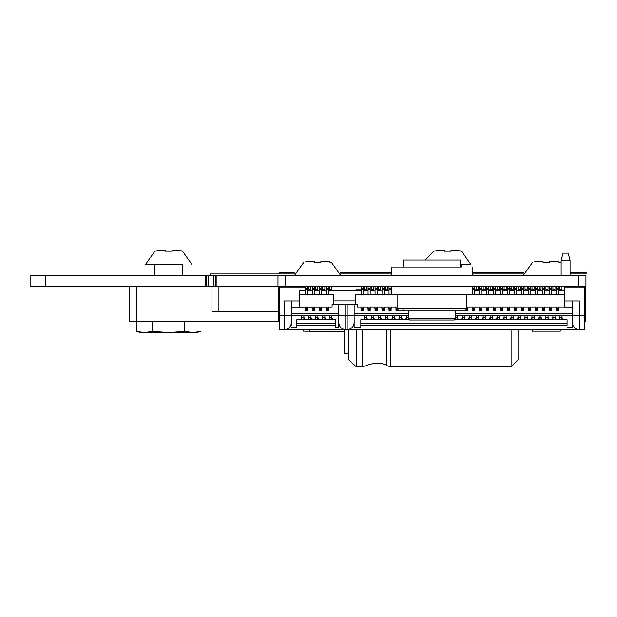 <?xml version="1.0" encoding="UTF-8"?>
<svg xmlns="http://www.w3.org/2000/svg" width="617" height="617" viewBox="0 0 617 617"><rect width="100%" height="100%" fill="white"/><g stroke="black" fill="none" stroke-linecap="round" stroke-linejoin="round"><path stroke-width="0.93" d="M30.85 275.367L30.85 286.527L30.85 275.367L45.326 275.367L45.326 286.527L30.85 286.527M294.849 272.583L279.254 272.583L279.254 273.971L294.633 273.971L210.513 273.971L210.513 275.367L206.309 275.367L206.309 286.527L45.326 286.527M206.309 275.367L206.309 286.527L206.309 275.367L45.326 275.367M206.309 286.527L215.642 286.527L215.642 275.367L215.642 286.527L216.174 286.527L216.174 275.367M578.453 275.367L578.453 286.527L585.957 286.527L585.957 275.367L585.942 286.527L585.957 275.367L277.982 275.367L277.982 286.527L216.174 286.527M578.453 286.527L277.982 286.527L278.012 275.367L210.513 275.367M528.044 290.923L528.044 286.527M538.98 290.013L537.584 290.013M535.487 290.013L534.098 290.013M532.001 290.013L530.605 290.013M528.514 290.013L528.044 290.013M558.717 290.923L558.717 286.527M567.046 287.021L567.046 286.527M539.204 287.923L539.605 287.923M506.68 290.013L506.68 288.401L507.59 288.401L507.59 286.527M507.59 287.923L506.68 287.923L506.68 288.401M511.254 287.923L509.681 287.923M506.68 286.527L506.68 287.923M278.522 286.527L278.522 321.403L279.162 321.403L129.647 321.403L136.496 321.403L136.496 331.406L138.108 331.807M584.661 321.403L585.417 321.403L585.417 286.527M534.006 261.909L543.045 261.423L543.045 262.348L549.67 262.348L549.67 261.94M543.045 261.423L537.816 261.423L543.045 261.423L543.045 261.94M546.361 331.167L532.409 331.167L560.305 331.167L560.305 329.563M549.67 262.348L549.67 261.423L554.899 261.423L549.67 261.423L554.899 261.423L549.67 261.423L554.899 261.423L560.12 262.356M559.457 262.125L557.807 261.701M305.23 261.909L314.269 261.423L314.269 262.348L320.894 262.348L320.894 261.94M314.269 261.423L309.04 261.423L314.269 261.423L314.269 261.94M309.526 331.167L303.633 331.167L309.526 331.167M320.894 262.348L320.894 261.423L326.123 261.423L320.894 261.423L326.123 261.423L320.894 261.423L326.123 261.423L331.337 262.356M330.681 262.125L329.031 261.701M544.688 329.887L518.774 329.887M561.146 260.135L570.077 260.135L570.077 275.367L570.077 260.135L568.126 253.163L563.105 253.163L561.146 260.135L561.146 275.367M570.077 260.135L568.126 253.163M455.685 315.757L572.46 315.757L572.46 300.965L579.432 300.965L564.439 300.965L564.439 307.035L572.46 307.035L572.46 300.965L564.439 300.965L564.439 287.021L584.661 287.021L584.661 329.563L579.432 329.563A6.972 6.972 116.6 0 1 572.46 322.591L572.46 327.473L567.085 327.473L572.46 327.473M584.661 315.611L572.46 315.611L572.46 323.146L572.977 325.236L572.46 325.236M454.498 319.799L567.085 319.799L567.085 325.236L360.837 325.236L360.837 327.473L354.143 327.473L360.837 327.473M567.085 325.236L567.085 319.799M579.432 300.965L579.432 329.563L347.17 329.563A6.972 6.972 116.6 0 0 353.618 325.236L354.143 325.236L354.143 327.473L354.143 315.757L408.253 315.757M335.586 323.146L296.738 323.146L296.738 319.799L335.586 319.799L335.586 327.473L338.795 327.473L338.795 325.236L339.319 325.236A6.972 6.972 -63.4 0 0 345.775 329.563L279.162 329.563L279.162 287.021L305.315 287.021M291.371 325.236L291.371 300.965L299.392 300.965L284.391 300.965L291.371 300.965L291.371 325.236L290.846 325.236A6.972 6.972 116.6 0 1 284.391 329.563L279.162 329.563M296.738 327.473L291.371 327.473L296.738 327.473L296.738 325.236L335.586 325.236M409.441 319.799L360.837 319.799L360.837 325.236M291.371 315.757L338.795 315.757L338.795 304.173L338.795 313.66L291.371 313.66M335.586 319.799L335.586 327.473L338.795 327.473M567.085 323.146L360.837 323.146M296.738 323.146L296.738 325.236M338.795 325.236L338.795 322.591A6.972 6.972 -63.4 0 0 339.319 325.236L338.795 323.146L338.795 304.173L354.143 304.173L354.143 325.236M354.119 323.146L353.618 325.236A6.972 6.972 116.6 0 0 354.143 322.591L354.143 323.146M291.347 323.146L290.846 325.236A6.972 6.972 116.6 0 0 291.371 322.591L291.371 323.146M397.093 308.392L395.991 308.392L395.728 306.965L397.093 306.965L357.351 306.965L357.351 304.173L332.1 304.173L332.1 306.965L299.392 307.035L299.392 290.923L305.315 290.923M354.143 322.591L354.143 315.757M338.795 322.591L338.795 315.611L345.775 315.611L345.775 329.563L347.17 329.563L347.17 304.173M553.279 329.563L574.203 329.563M556.765 329.563L565.133 329.563M559.904 290.923L559.904 286.527M561.994 288.409L561.994 286.527M561.994 290.923L561.994 289.805L559.904 289.805M466.845 308.708L467.833 309.055L468.095 306.965L466.845 306.965L564.439 306.965L564.439 290.923L558.508 290.923M556.418 290.923L551.536 290.923M549.438 290.923L544.556 290.923M542.466 290.923L537.584 290.923M535.487 290.923L530.605 290.923M528.514 290.923L523.632 290.923M521.542 290.923L516.66 290.923M514.563 290.923L509.681 290.923M507.59 290.923L502.708 290.923M500.618 290.923L495.736 290.923M493.639 290.923L488.757 290.923M486.666 290.923L481.784 290.923M479.694 290.923L474.812 290.923M472.715 290.923L472.144 290.923M391.795 290.923L391.109 290.923M389.018 290.923L384.136 290.923M382.039 290.923L377.157 290.923M375.067 290.923L370.185 290.923M368.094 290.923L363.212 290.923M361.115 290.923L328.337 290.923M326.246 290.923L321.364 290.923M319.267 290.923L314.385 290.923M312.295 290.923L307.413 290.923M565.828 286.527L565.828 287.021L576.988 287.021L576.988 286.527M291.371 307.035L299.392 307.035M354.143 313.66L408.253 313.66M455.685 313.66L572.46 313.66M333.635 294.756L333.635 304.173L333.635 294.756L299.392 294.756M564.439 294.756L472.144 294.756M391.795 294.756L355.816 294.756L355.816 304.173M361.115 308.708L363.212 309.055L363.475 306.965L360.852 306.965L361.115 309.834M368.094 308.708L370.185 309.055L370.447 306.965L367.825 306.965L368.094 309.834M375.067 308.708L377.157 309.055L377.427 306.965L374.804 306.965L375.067 309.834M382.039 308.708L384.136 309.055L384.399 306.965L381.776 306.965L382.039 309.834M389.018 308.708L391.109 309.055L391.371 306.965L388.756 306.965L389.018 309.834M472.715 308.708L474.812 309.055L475.075 306.965L472.452 306.965L472.715 309.834M479.694 308.708L481.784 309.055L482.047 306.965L479.424 306.965L479.694 309.834M486.666 308.708L488.757 309.055L489.019 306.965L486.404 306.965L486.666 309.834M493.639 308.708L495.736 309.055L495.999 306.965L493.376 306.965L493.639 309.834M500.618 308.708L502.708 309.055L502.971 306.965L500.348 306.965L500.618 309.834M507.59 308.708L509.681 309.055L509.951 306.965L507.328 306.965L507.59 309.834M514.563 308.708L516.66 309.055L516.923 306.965L514.3 306.965L514.563 309.834M521.542 308.708L523.632 309.055L523.895 306.965L521.272 306.965L521.542 309.834M528.514 308.708L530.605 309.055L530.875 306.965L528.252 306.965L528.514 309.834M535.487 308.708L537.584 309.055L537.847 306.965L535.224 306.965L535.487 309.834M542.466 308.708L544.556 309.055L544.819 306.965L542.204 306.965L542.466 309.834M549.438 308.708L551.536 309.055L551.799 306.965L549.176 306.965L549.438 309.834M556.418 308.708L558.508 309.055L558.771 306.965L556.148 306.965L556.418 309.834M305.315 308.708L307.413 309.055L307.675 306.965L305.053 306.965L305.315 309.834M312.295 308.708L314.385 309.055L314.647 306.965L312.032 306.965L312.295 309.834M319.267 308.708L321.364 309.055L321.627 306.965L319.004 306.965L319.267 309.834M326.246 308.708L328.337 309.055L328.599 306.965L325.977 306.965L326.246 309.834M307.413 309.834L307.413 310.729L307.413 309.549L305.315 309.549M305.315 308.392L307.413 308.392L307.413 309.549M314.385 309.834L314.385 310.729L314.385 309.549L312.295 309.549M312.295 308.392L314.385 308.392L314.385 309.549M321.364 309.834L321.364 310.729L321.364 309.549L319.267 309.549M319.267 308.392L321.364 308.392L321.364 309.549M328.337 309.834L328.337 310.729L328.337 309.549L326.246 309.549M326.246 308.392L328.337 308.392L328.337 309.549M363.212 309.834L363.212 310.729L363.212 309.549L361.115 309.549M361.115 308.392L363.212 308.392L363.212 309.549M370.185 309.834L370.185 310.729L370.185 309.549L368.094 309.549M368.094 308.392L370.185 308.392L370.185 309.549M377.157 309.834L377.157 310.729L377.157 309.549L375.067 309.549M375.067 308.392L377.157 308.392L377.157 309.549M384.136 309.834L384.136 310.729L384.136 309.549L382.039 309.549M382.039 308.392L384.136 308.392L384.136 309.549M391.109 309.834L391.109 310.729L391.109 309.549L389.018 309.549M389.018 308.392L391.109 308.392L391.109 309.549M395.991 308.392L395.991 309.834M398.088 309.834L398.088 310.729L398.088 309.834M402.97 309.834L402.97 310.243M405.061 310.243L405.061 310.729L405.061 310.243M458.763 310.243L458.763 310.729L458.763 310.243M460.86 310.243L460.86 310.729L460.86 310.243M465.742 309.95L465.742 310.729L465.742 309.95M467.833 309.834L467.833 310.729L467.833 309.549L466.151 309.549M466.845 308.392L467.833 308.392L467.833 309.549M474.812 309.834L474.812 310.729L474.812 309.549L472.715 309.549M472.715 308.392L474.812 308.392L474.812 309.549M481.784 309.834L481.784 310.729L481.784 309.549L479.694 309.549M479.694 308.392L481.784 308.392L481.784 309.549M488.757 309.834L488.757 310.729L488.757 309.549L486.666 309.549M486.666 308.392L488.757 308.392L488.757 309.549M495.736 309.834L495.736 310.729L495.736 309.549L493.639 309.549M493.639 308.392L495.736 308.392L495.736 309.549M502.708 309.834L502.708 310.729L502.708 309.549L500.618 309.549M500.618 308.392L502.708 308.392L502.708 309.549M509.681 309.834L509.681 310.729L509.681 309.549L507.59 309.549M507.59 308.392L509.681 308.392L509.681 309.549M516.66 309.834L516.66 310.729L516.66 309.549L514.563 309.549M514.563 308.392L516.66 308.392L516.66 309.549M523.632 309.834L523.632 310.729L523.632 309.549L521.542 309.549M521.542 308.392L523.632 308.392L523.632 309.549M530.605 309.834L530.605 310.729L530.605 309.549L528.514 309.549M528.514 308.392L530.605 308.392L530.605 309.549M537.584 309.834L537.584 310.729L537.584 309.549L535.487 309.549M535.487 308.392L537.584 308.392L537.584 309.549M544.556 309.834L544.556 310.729L544.556 309.549L542.466 309.549M542.466 308.392L544.556 308.392L544.556 309.549M551.536 309.834L551.536 310.729L551.536 309.549L549.438 309.549M549.438 308.392L551.536 308.392L551.536 309.549M558.508 309.834L558.508 310.729L558.508 309.549L556.418 309.549M556.418 308.392L558.508 308.392L558.508 309.549M355.816 300.895L333.635 300.895M307.413 294.756L307.413 286.527L307.413 289.805L305.315 289.805L305.315 286.527M305.315 294.756L305.315 289.805M307.413 288.409L305.315 288.409M314.385 294.756L314.385 286.527L314.385 289.805L312.295 289.805L312.295 286.527M312.295 294.756L312.295 289.805M314.385 288.409L312.295 288.409M321.364 294.756L321.364 286.527L321.364 289.805L319.267 289.805L319.267 286.527M319.267 294.756L319.267 289.805M321.364 288.409L319.267 288.409M328.337 294.756L328.337 286.527L328.337 289.805L326.246 289.805L326.246 286.527M326.246 294.756L326.246 289.805M328.337 288.409L326.246 288.409M363.212 294.756L363.212 286.527L363.212 289.805L361.115 289.805L361.115 286.527M361.115 294.756L361.115 289.805M363.212 288.409L361.115 288.409M370.185 294.756L370.185 286.527L370.185 289.805L368.094 289.805L368.094 286.527M368.094 294.756L368.094 289.805M370.185 288.409L368.094 288.409M377.157 294.756L377.157 286.527L377.157 289.805L375.067 289.805L375.067 286.527M375.067 294.756L375.067 289.805M377.157 288.409L375.067 288.409M384.136 294.756L384.136 286.527L384.136 289.805L382.039 289.805L382.039 286.527M382.039 294.756L382.039 289.805M384.136 288.409L382.039 288.409M391.109 294.756L391.109 286.527L391.109 289.805L389.018 289.805L389.018 286.527M389.018 294.756L389.018 289.805M391.109 288.409L389.018 288.409M474.812 294.756L474.812 286.527L474.812 289.805L472.715 289.805L472.715 286.527M472.715 294.756L472.715 289.805M474.812 288.409L472.715 288.409M481.784 294.756L481.784 286.527L481.784 289.805L479.694 289.805L479.694 286.527M479.694 294.756L479.694 289.805M481.784 288.409L479.694 288.409M488.757 294.756L488.757 286.527L488.757 289.805L486.666 289.805L486.666 286.527M486.666 294.756L486.666 289.805M488.757 288.409L486.666 288.409M495.736 294.756L495.736 286.527L495.736 289.805L493.639 289.805L493.639 286.527M493.639 294.756L493.639 289.805M495.736 288.409L493.639 288.409M502.708 294.756L502.708 286.527L502.708 289.805L500.618 289.805L500.618 286.527M500.618 294.756L500.618 289.805M502.708 288.409L500.618 288.409M509.681 294.756L509.681 286.527L509.681 289.805L507.59 289.805L507.59 288.409L511.254 288.401M507.59 294.756L507.59 289.805M516.66 294.756L516.66 286.527L516.66 289.805L514.563 289.805L514.563 286.527M514.563 294.756L514.563 289.805M516.66 288.409L514.563 288.409M523.632 294.756L523.632 286.527L523.632 289.805L521.542 289.805L521.542 286.527M521.542 294.756L521.542 289.805M523.632 288.409L521.542 288.409M530.605 294.756L530.605 286.527L530.605 289.805L528.514 289.805L528.514 286.527M528.514 294.756L528.514 289.805M530.605 288.409L528.514 288.409M537.584 294.756L537.584 286.527L537.584 289.805L535.487 289.805L535.487 286.527M535.487 294.756L535.487 289.805M537.584 288.409L535.487 288.409M544.556 294.756L544.556 286.527L544.556 289.805L542.466 289.805L542.466 286.527M542.466 294.756L542.466 289.805M544.556 288.409L542.466 288.409M551.536 294.756L551.536 286.527L551.536 289.805L549.438 289.805L549.438 286.527M549.438 294.756L549.438 289.805M551.536 288.409L549.438 288.409M558.508 294.756L558.508 286.527L558.508 289.805L556.418 289.805L556.418 286.527M556.418 294.756L556.418 289.805M558.508 288.409L556.418 288.409M281.954 287.021L281.954 286.527L281.954 287.021M581.87 286.527L581.87 287.021L581.87 286.527M576.293 286.527L576.293 287.021M303.926 287.021L303.926 286.527M308.808 290.923L308.808 286.527M310.899 290.923L310.899 286.527M310.899 288.409L310.899 289.805L308.808 289.805M315.781 290.923L315.781 286.527M317.871 290.923L317.871 286.527M317.871 288.409L317.871 289.805L315.781 289.805M322.753 290.923L322.753 286.527M324.851 290.923L324.851 286.527M324.851 288.409L324.851 289.805L322.753 289.805M329.733 290.923L329.733 286.527M331.823 290.923L331.823 286.527M331.823 288.409L331.823 289.805L329.733 289.805M364.608 290.923L364.608 286.527M366.699 288.409L366.699 286.527M366.699 290.923L366.699 289.805L364.608 289.805M371.581 290.923L371.581 286.527M373.671 288.409L373.671 286.527M373.671 290.923L373.671 289.805L371.581 289.805M378.553 290.923L378.553 286.527M380.65 288.409L380.65 286.527M380.65 290.923L380.65 289.805L378.553 289.805M385.532 290.923L385.532 286.527M387.623 288.409L387.623 286.527M387.623 290.923L387.623 289.805L385.532 289.805M476.201 290.923L476.201 286.527M478.298 288.409L478.298 286.527M478.298 290.923L478.298 289.805L476.201 289.805M483.18 290.923L483.18 286.527M485.271 288.409L485.271 286.527M485.271 290.923L485.271 289.805L483.18 289.805M490.153 290.923L490.153 286.527M492.243 288.409L492.243 286.527M492.243 290.923L492.243 289.805L490.153 289.805M497.125 290.923L497.125 286.527M499.222 288.409L499.222 286.527M499.222 290.923L499.222 289.805L497.125 289.805M504.104 290.923L504.104 286.527M506.195 288.409L506.195 286.527M506.195 290.923L506.195 289.805L504.104 289.805M511.077 290.923L511.077 286.527M513.174 288.409L513.174 286.527M513.174 290.923L513.174 289.805L511.077 289.805M518.056 290.923L518.056 286.527M520.146 288.409L520.146 286.527M520.146 290.923L520.146 289.805L518.056 289.805M525.028 290.923L525.028 286.527M527.119 288.409L527.119 286.527M527.119 290.923L527.119 289.805L525.028 289.805M532.001 290.923L532.001 286.527M534.098 288.409L534.098 286.527M534.098 290.923L534.098 289.805L532.001 289.805M538.98 290.923L538.98 286.527M541.07 288.409L541.07 286.527M541.07 290.923L541.07 289.805L538.98 289.805M545.952 290.923L545.952 286.527M548.043 288.409L548.043 286.527M548.043 290.923L548.043 289.805L545.952 289.805M552.925 290.923L552.925 286.527M555.022 288.409L555.022 286.527M555.022 290.923L555.022 289.805L552.925 289.805M301.829 317.153L300.996 319.799M301.582 319.799L301.829 318.997M304.759 319.799L303.926 317.153L303.926 318.179M303.926 319.799L303.926 315.896L301.829 315.896L301.829 319.799M304.173 319.799L303.926 318.997M308.808 317.153L307.968 319.799M308.554 319.799L308.808 318.997M310.899 318.179L310.899 317.153L311.732 319.799M310.899 319.799L310.899 315.896L308.808 315.896L308.808 319.799M311.145 319.799L310.899 318.997M315.781 317.153L314.94 319.799M315.534 319.799L315.781 318.997M317.871 318.179L317.871 317.153L318.711 319.799M317.871 319.799L317.871 315.896L315.781 315.896L315.781 319.799M318.125 319.799L317.871 318.997M322.753 317.153L321.92 319.799M322.506 319.799L322.753 318.997M324.851 318.179L324.851 317.153L325.683 319.799M324.851 319.799L324.851 315.896L322.753 315.896L322.753 319.799M325.097 319.799L324.851 318.997M329.733 317.153L328.892 319.799M329.478 319.799L329.733 318.997M331.823 318.179L331.823 317.153L332.663 319.799M331.823 319.799L331.823 315.896L329.733 315.896L329.733 319.799M332.069 319.799L331.823 318.997M364.608 317.153L363.768 319.799M364.354 319.799L364.608 318.997M366.699 318.179L366.699 317.153L367.531 319.799M366.699 319.799L366.699 315.896L364.608 315.896L364.608 319.799M366.945 319.799L366.699 318.997M371.581 317.153L370.74 319.799M371.334 319.799L371.581 318.997M373.671 318.179L373.671 317.153L374.511 319.799M373.671 319.799L373.671 315.896L371.581 315.896L371.581 319.799M373.925 319.799L373.671 318.997M378.553 317.153L377.72 319.799M378.306 319.799L378.553 318.997M380.65 318.179L380.65 317.153L381.483 319.799M380.65 319.799L380.65 315.896L378.553 315.896L378.553 319.799M380.897 319.799L380.65 318.997M385.532 317.153L384.692 319.799M385.278 319.799L385.532 318.997M387.623 318.179L387.623 317.153L388.455 319.799M387.623 319.799L387.623 315.896L385.532 315.896L385.532 319.799M387.869 319.799L387.623 318.997M392.505 317.153L391.664 319.799M392.258 319.799L392.505 318.997M394.595 318.179L394.595 317.153L395.435 319.799M394.595 319.799L394.595 315.896L392.505 315.896L392.505 319.799M394.849 319.799L394.595 318.997M399.477 317.153L398.644 319.799M399.23 319.799L399.477 318.997M401.574 318.179L401.574 317.153L402.407 319.799M401.574 319.799L401.574 315.896L399.477 315.896L399.477 319.799M401.821 319.799L401.574 318.997M406.456 317.153L405.616 319.799M406.202 319.799L406.456 318.997M406.456 319.799L406.456 315.896L408.253 316.035M408.793 319.799L408.547 318.997M455.03 319.799L455.269 319.035M457.374 318.179L457.374 317.153L458.207 319.799M457.374 319.799L457.374 315.896L455.685 316.035M457.621 319.799L457.374 318.997M462.256 317.153L461.416 319.799M462.002 319.799L462.256 318.997M464.346 318.179L464.346 317.153L465.179 319.799M464.346 319.799L464.346 315.896L462.256 315.896L462.256 319.799M464.593 319.799L464.346 318.997M469.228 317.153L468.388 319.799M468.982 319.799L469.228 318.997M471.319 318.179L471.319 317.153L472.159 319.799M471.319 319.799L471.319 315.896L469.228 315.896L469.228 319.799M471.573 319.799L471.319 318.997M476.201 317.153L475.368 319.799M475.954 319.799L476.201 318.997M478.298 318.179L478.298 317.153L479.131 319.799M478.298 319.799L478.298 315.896L476.201 315.896L476.201 319.799M478.545 319.799L478.298 318.997M483.18 317.153L482.34 319.799M482.926 319.799L483.18 318.997M485.271 318.179L485.271 317.153L486.111 319.799M485.271 319.799L485.271 315.896L483.18 315.896L483.18 319.799M485.517 319.799L485.271 318.997M490.153 317.153L489.32 319.799M489.906 319.799L490.153 318.997M492.243 318.179L492.243 317.153L493.083 319.799M492.243 319.799L492.243 315.896L490.153 315.896L490.153 319.799M492.497 319.799L492.243 318.997M497.125 317.153L496.292 319.799M496.878 319.799L497.125 318.997M499.222 318.179L499.222 317.153L500.055 319.799M499.222 319.799L499.222 315.896L497.125 315.896L497.125 319.799M499.469 319.799L499.222 318.997M504.104 317.153L503.264 319.799M503.85 319.799L504.104 318.997M506.195 318.179L506.195 317.153L507.035 319.799M506.195 319.799L506.195 315.896L504.104 315.896L504.104 319.799M506.449 319.799L506.195 318.997M511.077 317.153L510.244 319.799M510.83 319.799L511.077 318.997M513.174 318.179L513.174 317.153L514.007 319.799M513.174 319.799L513.174 315.896L511.077 315.896L511.077 319.799M513.421 319.799L513.174 318.997M518.056 317.153L517.216 319.799M517.802 319.799L518.056 318.997M520.146 318.179L520.146 317.153L520.979 319.799M520.146 319.799L520.146 315.896L518.056 315.896L518.056 319.799M520.393 319.799L520.146 318.997M525.028 317.153L524.188 319.799M524.782 319.799L525.028 318.997M527.119 318.179L527.119 317.153L527.959 319.799M527.119 319.799L527.119 315.896L525.028 315.896L525.028 319.799M527.373 319.799L527.119 318.997M532.001 317.153L531.168 319.799M531.754 319.799L532.001 318.997M534.098 318.179L534.098 317.153L534.931 319.799M534.098 319.799L534.098 315.896L532.001 315.896L532.001 319.799M534.345 319.799L534.098 318.997M538.98 317.153L538.14 319.799M538.726 319.799L538.98 318.997M541.07 318.179L541.07 317.153L541.903 319.799M541.07 319.799L541.07 315.896L538.98 315.896L538.98 319.799M541.317 319.799L541.07 318.997M545.952 317.153L545.112 319.799M545.706 319.799L545.952 318.997M548.043 318.179L548.043 317.153L548.883 319.799M548.043 319.799L548.043 315.896L545.952 315.896L545.952 319.799M548.297 319.799L548.043 318.997M552.925 317.153L552.092 319.799M552.678 319.799L552.925 318.997M555.022 318.179L555.022 317.153L555.855 319.799M555.022 319.799L555.022 315.896L552.925 315.896L552.925 319.799M555.269 319.799L555.022 318.997M559.904 317.153L559.064 319.799M559.65 319.799L559.904 318.997M561.994 318.179L561.994 317.153L562.835 319.799M561.994 319.799L561.994 315.896L559.904 315.896L559.904 319.799M562.241 319.799L561.994 318.997M570.077 273.971L586.15 273.971L586.15 272.583L570.077 272.583M523.625 272.583L472.144 272.583M391.795 272.583L340.314 272.583M523.409 273.971L472.144 273.971M391.795 273.971L340.53 273.971L391.795 273.971M348.59 329.416L348.59 359.063L348.59 329.416M518.774 329.563L518.774 357.15L518.774 329.563M344.402 353.456L348.59 353.456L344.402 353.456L344.402 329.563M309.526 329.563L309.526 331.869L344.402 331.869L309.526 331.869M454.073 294.895L409.873 294.895M466.845 308.847L465.449 310.243L398.489 310.243L397.093 308.847L466.845 308.847L466.845 294.895L398.196 294.895M465.75 294.895L466.845 294.895M455.685 318.611L454.289 320.007L409.649 320.007L408.253 318.611L455.685 318.611L455.685 310.243M472.144 286.527L472.144 294.895L391.795 294.895L391.795 286.527L455.685 286.527M454.289 286.527L409.649 286.527M460.567 260.027L460.567 266.999L391.795 266.999L403.371 266.999L403.371 260.027L460.567 260.027L403.371 260.027M449.446 260.027L414.501 260.027M200.926 331.406L192.874 332.563L184.822 331.406L168.711 332.563L152.6 331.406L144.548 332.563L136.496 331.406L140.815 332.563L196.607 332.563L199.314 331.807M184.822 321.403L184.822 331.406M152.6 321.403L152.6 331.406M200.926 321.403L136.496 321.403M211.955 286.527L211.955 311.639L211.955 286.527L211.955 311.639L278.522 311.639M129.647 321.403L129.647 286.527L129.647 321.403M168.456 251.042L167.392 251.065M182.663 275.367L182.663 264.207L145.697 264.207L168.711 264.207L154.759 264.207L154.759 275.367M154.952 251.196L160.165 250.263L165.395 250.263L165.395 251.188L172.027 251.188L172.027 250.263L177.256 250.263L182.47 251.196M156.278 250.764L155.145 251.127M165.395 250.78L165.395 251.188M182.663 264.207L168.711 264.207M181.452 250.857L180.719 250.656M447.41 251.042L446.346 251.065M433.905 251.196L439.127 250.263L444.348 250.263L444.348 251.188L450.981 251.188L450.981 250.263L456.21 250.263L461.423 251.196M435.232 250.764L434.098 251.127M444.348 250.78L444.348 251.188M461.616 264.207L470.686 264.207L461.616 264.207L461.616 266.999M460.405 250.857L459.673 250.656M278.522 293.538A9.98 9.98 -63.4 0 0 278.522 299.021M205.769 275.367L205.769 286.527M208.554 275.367L208.554 286.527M213.382 275.367L213.382 286.527M285.501 275.367L285.501 286.527M539.204 288.401L539.605 288.401M572.46 300.965L572.46 315.611M354.143 315.611L345.775 315.611L345.775 304.173M291.371 300.965L291.371 322.591M291.371 315.611L284.391 315.611L284.391 329.563M284.391 300.965L284.391 315.611L279.162 315.611M307.413 308.793L305.315 308.793M314.385 308.793L312.295 308.793M321.364 308.793L319.267 308.793M328.337 308.793L326.246 308.793M363.212 308.793L361.115 308.793M370.185 308.793L368.094 308.793M377.157 308.793L375.067 308.793M384.136 308.793L382.039 308.793M391.109 308.793L389.018 308.793M397.093 308.708L395.991 308.708M397.093 308.793L395.991 308.793M397.795 309.549L395.991 309.549M467.833 308.793L466.845 308.793M474.812 308.793L472.715 308.793M481.784 308.793L479.694 308.793M488.757 308.793L486.666 308.793M495.736 308.793L493.639 308.793M502.708 308.793L500.618 308.793M509.681 308.793L507.59 308.793M516.66 308.793L514.563 308.793M523.632 308.793L521.542 308.793M530.605 308.793L528.514 308.793M537.584 308.793L535.487 308.793M544.556 308.793L542.466 308.793M551.536 308.793L549.438 308.793M558.508 308.793L556.418 308.793M283.35 287.021L283.35 286.527M286.134 287.021L286.134 286.527M574.203 286.558L574.203 287.021M580.481 286.527L580.481 287.021M577.689 286.527L577.689 287.021M303.926 317.238L301.829 317.238M310.899 317.238L308.808 317.238M317.871 317.238L315.781 317.238M324.851 317.238L322.753 317.238M331.823 317.238L329.733 317.238M366.699 317.238L364.608 317.238M373.671 317.238L371.581 317.238M380.65 317.238L378.553 317.238M387.623 317.238L385.532 317.238M394.595 317.238L392.505 317.238M401.574 317.238L399.477 317.238M408.253 317.238L406.456 317.238M457.374 317.238L455.685 317.238M464.346 317.238L462.256 317.238M471.319 317.238L469.228 317.238M478.298 317.238L476.201 317.238M485.271 317.238L483.18 317.238M492.243 317.238L490.153 317.238M499.222 317.238L497.125 317.238M506.195 317.238L504.104 317.238M513.174 317.238L511.077 317.238M520.146 317.238L518.056 317.238M527.119 317.238L525.028 317.238M534.098 317.238L532.001 317.238M541.07 317.238L538.98 317.238M548.043 317.238L545.952 317.238M555.022 317.238L552.925 317.238M561.994 317.238L559.904 317.238M352.639 290.923L356.264 290.013L356.264 290.923M356.264 329.563L356.264 366.737L362.187 366.737L362.187 329.563M366.028 329.563L366.028 365.711L362.187 366.737M386.952 329.563L386.952 365.711C389.35 367.508 381.915 359.349 366.028 365.711M390.792 329.563L390.792 366.737L386.952 365.711M511.1 329.563L511.1 366.737L518.774 359.086L518.774 340.653M136.627 286.527L136.627 321.403M218.927 286.527L218.927 311.639M172.027 250.263L177.256 250.263M450.981 250.263L456.21 250.263M523.339 275.367L532.602 262.233M532.409 331.167L532.409 329.887M560.12 262.233L561.146 262.649M294.564 275.367L303.826 262.233M303.633 331.167L303.633 329.563M331.337 262.233L340.599 275.367M307.413 309.055L305.315 309.055M307.413 310.729L305.315 310.729M314.385 309.055L312.295 309.055M314.385 310.729L312.295 310.729M321.364 309.055L319.267 309.055M321.364 310.729L319.267 310.729M328.337 309.055L326.246 309.055M328.337 310.729L326.246 310.729M363.212 309.055L361.115 309.055M363.212 310.729L361.115 310.729M370.185 309.055L368.094 309.055M370.185 310.729L368.094 310.729M377.157 309.055L375.067 309.055M377.157 310.729L375.067 310.729M384.136 309.055L382.039 309.055M384.136 310.729L382.039 310.729M391.109 309.055L389.018 309.055M391.109 310.729L389.018 310.729M397.309 309.055L395.991 309.055M398.088 310.729L395.991 310.729M405.061 310.729L402.97 310.729M460.86 310.729L458.763 310.729M467.833 309.055L466.637 309.055M467.833 310.729L465.742 310.729M474.812 309.055L472.715 309.055M474.812 310.729L472.715 310.729M481.784 309.055L479.694 309.055M481.784 310.729L479.694 310.729M488.757 309.055L486.666 309.055M488.757 310.729L486.666 310.729M495.736 309.055L493.639 309.055M495.736 310.729L493.639 310.729M502.708 309.055L500.618 309.055M502.708 310.729L500.618 310.729M509.681 309.055L507.59 309.055M509.681 310.729L507.59 310.729M516.66 309.055L514.563 309.055M516.66 310.729L514.563 310.729M523.632 309.055L521.542 309.055M523.632 310.729L521.542 310.729M530.605 309.055L528.514 309.055M530.605 310.729L528.514 310.729M537.584 309.055L535.487 309.055M537.584 310.729L535.487 310.729M544.556 309.055L542.466 309.055M544.556 310.729L542.466 310.729M551.536 309.055L549.438 309.055M551.536 310.729L549.438 310.729M558.508 309.055L556.418 309.055M558.508 310.729L556.418 310.729M282.301 286.527L282.301 287.021M302.531 286.527L302.531 287.021M303.926 315.896L301.829 315.896M310.899 315.896L308.808 315.896M317.871 315.896L315.781 315.896M324.851 315.896L322.753 315.896M331.823 315.896L329.733 315.896M366.699 315.896L364.608 315.896M373.671 315.896L371.581 315.896M380.65 315.896L378.553 315.896M387.623 315.896L385.532 315.896M394.595 315.896L392.505 315.896M401.574 315.896L399.477 315.896M408.253 315.896L406.456 315.896M457.374 315.896L455.685 315.896M464.346 315.896L462.256 315.896M471.319 315.896L469.228 315.896M478.298 315.896L476.201 315.896M485.271 315.896L483.18 315.896M492.243 315.896L490.153 315.896M499.222 315.896L497.125 315.896M506.195 315.896L504.104 315.896M513.174 315.896L511.077 315.896M520.146 315.896L518.056 315.896M527.119 315.896L525.028 315.896M534.098 315.896L532.001 315.896M541.07 315.896L538.98 315.896M548.043 315.896L545.952 315.896M555.022 315.896L552.925 315.896M561.994 315.896L559.904 315.896M348.59 329.563L348.613 359.665L356.264 366.737M356.264 290.013L361.115 290.013M364.608 290.406L363.212 290.083M389.018 290.221L387.623 290.7M390.792 366.737L511.1 366.737M391.109 290.013L391.795 290.013M472.144 290.013L472.715 290.013M474.812 290.013L476.201 290.013M478.298 290.013L479.694 290.013M481.784 290.013L483.18 290.013M485.271 290.013L486.666 290.013M488.757 290.013L490.153 290.013M492.243 290.013L493.639 290.013M495.736 290.013L497.125 290.013M499.222 290.013L500.618 290.013M502.708 290.013L504.104 290.013M506.195 290.013L507.59 290.013M509.681 290.013L511.077 290.013M513.174 290.298L514.563 290.846M397.093 308.847L397.093 294.895M408.253 318.611L408.253 310.243M472.144 275.367L472.144 266.999M391.795 275.367L391.795 266.999M145.697 264.207L154.952 251.073M182.47 251.073L191.725 264.207M425.29 260.027L433.905 251.073M461.423 251.073L470.686 264.207"/></g></svg>
